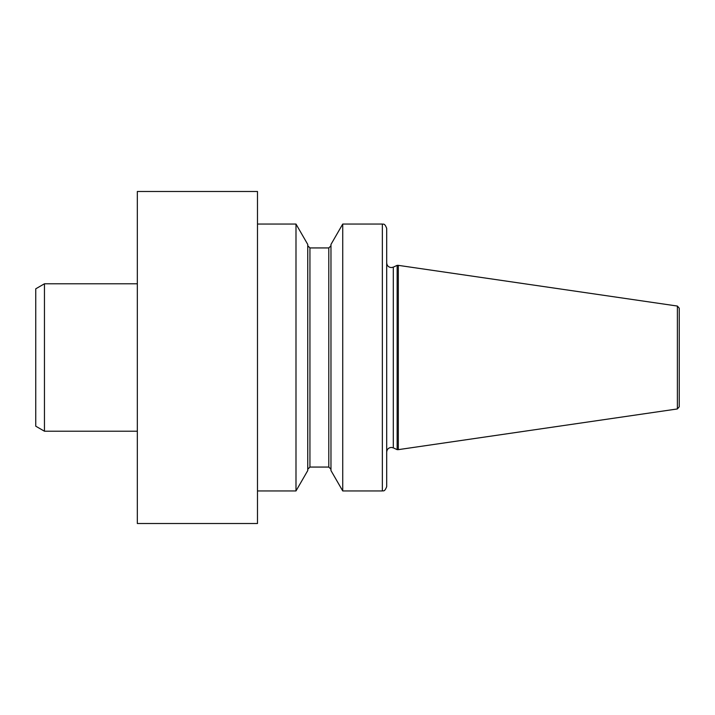 <?xml version="1.0" encoding="UTF-8"?>
<svg xmlns="http://www.w3.org/2000/svg" width="715" height="715" viewBox="0 0 715 715"><rect width="100%" height="100%" fill="white"/><g stroke="black" fill="none" stroke-linecap="round" stroke-linejoin="round"><path stroke-width="1.07" d="M137.334 357.5L137.334 523.514L257.489 523.514L257.489 191.486L137.334 191.486L137.334 357.5M677.391 306.056L679.25 308.21L679.25 406.79L677.391 408.944L677.391 306.056L398.309 265.354L398.309 449.646L677.391 408.944M386.699 357.5L386.699 452.068C386.976 449.243 388.522 447.697 391.337 447.42L393.304 447.858L393.304 267.142L397.147 265.354L397.147 449.646L398.309 449.646M342.735 490.946L330.974 470.568L330.974 244.432L342.735 224.054L342.735 490.946L382.346 490.946L382.346 224.054C382.954 224.662 384.447 222.374 386.699 228.407L386.699 486.593C384.447 492.626 382.954 490.338 382.346 490.946M307.754 244.432L307.754 470.568L295.992 490.946L295.992 224.054L307.754 244.432M44.455 431.217L44.455 283.784L35.75 288.806L35.75 426.194L44.455 431.217L137.334 431.217M328.793 467.065L328.793 247.935L309.935 247.935L309.935 467.065L328.793 467.065L330.974 469.237M393.304 267.142L391.337 267.58C388.522 267.303 386.976 265.757 386.699 262.932M393.304 447.858L397.147 449.646M342.735 224.054L382.346 224.054M257.489 490.946L295.992 490.946M257.489 224.054L295.992 224.054M309.935 467.065L307.754 469.237M309.935 247.935L307.754 245.763M328.793 247.935L330.974 245.763M397.147 265.354L398.309 265.354M44.455 283.784L137.334 283.784"/></g></svg>
